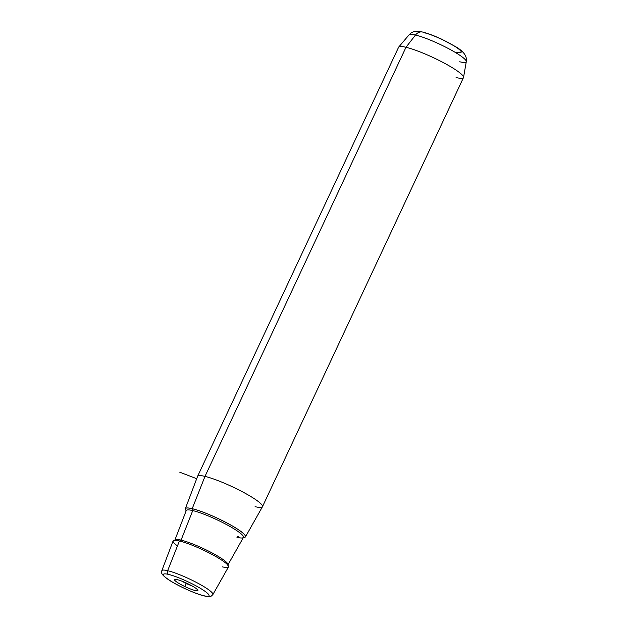 <?xml version="1.0" encoding="UTF-8"?>
<svg xmlns="http://www.w3.org/2000/svg" width="628" height="628" viewBox="0 0 628 628"><rect width="100%" height="100%" fill="white"/><g stroke="black" fill="none" stroke-linecap="round" stroke-linejoin="round"><path stroke-width="0.94" d="M186.375 583.514A9.922 1.468 25.1 0 1 181.994 581.19A9.922 1.468 -154.9 0 0 186.375 583.514L186.555 583.129L186.375 583.514A9.922 1.468 -154.9 0 0 191.885 585.83A9.922 1.468 25.1 0 1 186.375 583.514L184.797 586.521L186.375 583.514M187.615 583.632A12.905 1.908 25.1 0 1 197.883 590.226A12.905 1.908 25.1 0 1 184.797 586.521A12.905 1.908 25.1 0 1 174.772 579.401A12.905 1.908 25.1 0 1 187.615 583.632A12.905 1.908 -154.9 0 0 174.584 579.518A12.905 1.908 -154.9 0 0 184.797 586.521A12.905 1.908 -154.9 0 0 197.836 590.626A12.905 1.908 -154.9 0 0 187.615 583.632M185.339 508.672L197.577 476.385A35.812 5.291 25.1 0 1 204.987 476.385L192.207 508.672A33.206 4.906 -154.9 0 0 185.339 508.672A33.206 4.906 -154.9 0 0 186.171 510.666A33.206 4.906 25.1 0 1 192.207 508.672L204.987 476.385A35.812 5.291 25.1 0 1 242.267 491.7A35.812 5.291 25.1 0 1 262.441 506.765L245.47 536.838A33.206 4.906 -154.9 0 0 226.771 522.865A33.206 4.906 -154.9 0 0 192.207 508.672A33.206 4.906 25.1 0 1 230.829 525.087A33.206 4.906 25.1 0 1 243.397 537.474A33.206 4.906 -154.9 0 0 245.47 536.838M398.607 47.218A35.812 5.291 25.1 0 1 405.994 47.273L204.987 476.385A35.812 5.291 -154.9 0 0 197.6 476.33L398.607 47.218M204.987 476.385L405.994 47.273A35.812 5.291 25.1 0 1 443.109 62.502A35.812 5.291 25.1 0 1 463.472 77.605L262.465 506.71A35.812 5.291 -154.9 0 0 242.102 491.606A35.812 5.291 -154.9 0 0 204.987 476.385M255.078 506.663A35.812 5.291 -154.9 0 0 262.465 506.71M168.579 574.416A25.214 3.729 25.1 0 1 200.803 588.569A25.214 3.729 25.1 0 1 203.841 595.729A25.214 3.729 25.1 0 1 171.617 581.583A25.214 3.729 25.1 0 1 168.579 574.416A2.983 2.402 -76.5 0 1 167.652 570.687A28.189 4.168 -154.9 0 0 161.82 570.687A28.189 4.168 25.1 0 1 167.652 570.687L179.427 540.959L167.652 570.687A28.189 4.168 25.1 0 1 196.996 582.737A28.189 4.168 25.1 0 1 212.868 594.598A28.189 4.168 -154.9 0 0 196.996 582.737A28.189 4.168 -154.9 0 0 167.652 570.687A2.983 2.402 103.5 0 0 168.579 574.416A25.214 3.729 -154.9 0 0 171.617 581.583A25.214 3.729 -154.9 0 0 203.841 595.729A25.214 3.729 -154.9 0 0 200.803 588.569A25.214 3.729 -154.9 0 0 168.579 574.416M173.093 540.959A30.591 4.522 25.1 0 1 179.427 540.959A30.591 4.522 25.1 0 1 211.267 554.037A30.591 4.522 25.1 0 1 228.498 566.911L212.868 594.598C210.953 596.317 211.189 597.401 204.398 595.964A2.983 2.402 -76.5 0 1 203.841 595.729A2.983 2.402 103.5 0 0 204.398 595.964C195.512 593.939 177.394 585.689 168.445 579.644C159.959 573.686 161.686 572.626 161.82 570.687L173.093 540.959M409.071 34.83A31.62 4.671 25.1 0 1 415.493 35.035L405.994 47.273A35.812 5.291 -154.9 0 0 398.725 47.037L409.071 34.83C410.947 33.111 412.784 30.034 422.652 32.059L422.652 32.059A8.957 7.198 103.5 0 0 415.493 35.035A31.62 4.671 25.1 0 1 447.725 48.199A31.62 4.671 25.1 0 1 466.298 61.638A31.62 4.671 -154.9 0 0 447.725 48.199A31.62 4.671 -154.9 0 0 415.493 35.035A8.957 7.198 -76.5 0 1 422.652 32.059C429.089 33.637 437.324 37.13 441.829 39.281L455.991 46.88C466.423 53.066 466.8 58.294 466.298 61.638L463.535 77.401A35.812 5.291 -154.9 0 0 442.505 62.18A35.812 5.291 -154.9 0 0 405.994 47.273L415.493 35.035A31.62 4.671 -154.9 0 0 409.071 34.83M456.085 77.55A35.812 5.291 -154.9 0 0 463.535 77.401M456.454 52.171A22.977 3.399 -154.9 0 0 453.683 45.64A22.977 3.399 -154.9 0 0 424.324 32.75M459.72 61.772A31.62 4.671 -154.9 0 0 466.298 61.638M238.287 536.579A1.492 1.201 103.5 0 0 236.944 537.301A31.604 4.671 -154.9 0 0 243.436 537.395A33.088 4.891 -154.9 0 0 230.633 524.992A33.088 4.891 -154.9 0 0 192.286 508.719A33.088 4.891 -154.9 0 0 186.194 510.619A33.088 4.891 25.1 0 1 192.286 508.719A1.492 1.201 -76.5 0 1 192.749 510.58A31.604 4.671 -154.9 0 0 186.21 510.588A31.604 4.671 25.1 0 1 192.749 510.58A1.492 1.201 103.5 0 0 192.286 508.719A33.088 4.891 25.1 0 1 230.633 524.992A33.088 4.891 25.1 0 1 243.421 537.427A31.604 4.671 -154.9 0 0 225.64 524.097A31.604 4.671 -154.9 0 0 192.749 510.58A31.604 4.671 25.1 0 1 225.64 524.097A31.604 4.671 25.1 0 1 243.436 537.395L243.515 537.207M227.831 565.357L227.925 564.894A29.218 4.317 -154.9 0 0 211.471 552.601A29.218 4.317 -154.9 0 0 181.06 540.111L192.749 510.58L181.06 540.111A29.218 4.317 -154.9 0 0 175.016 540.111A29.218 4.317 25.1 0 1 181.06 540.111A29.218 4.317 25.1 0 1 211.471 552.601A29.218 4.317 25.1 0 1 227.925 564.894L243.436 537.395M222.21 566.817A30.591 4.522 -154.9 0 0 218.52 558.127A30.591 4.522 -154.9 0 0 179.427 540.959A30.591 4.522 -154.9 0 0 177.457 545.928M179.828 541.053A1.492 1.201 103.5 0 0 181.06 540.111A1.492 1.201 -76.5 0 1 179.828 541.053M196.697 478.701L179.702 472.17M174.717 540.48L186.304 510.407"/></g></svg>
